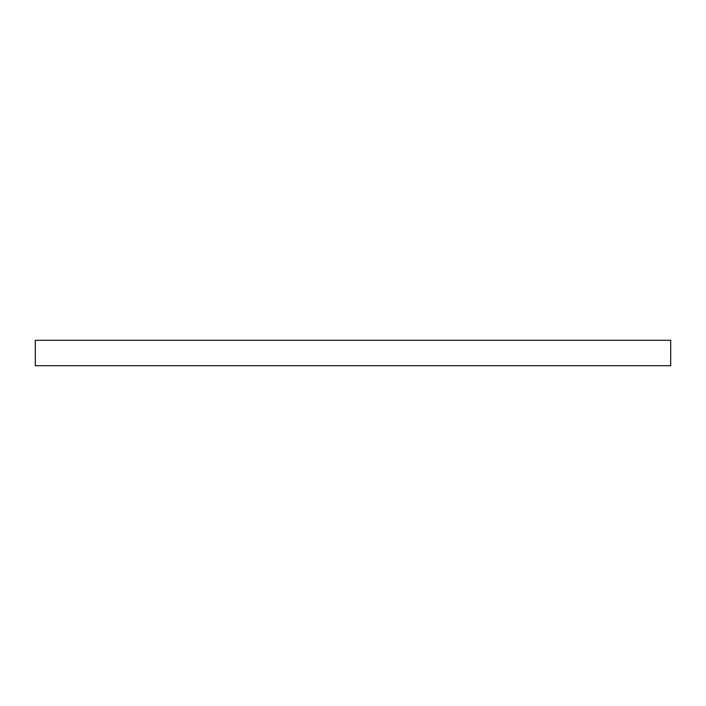 <?xml version="1.0" encoding="UTF-8"?>
<svg xmlns="http://www.w3.org/2000/svg" width="706" height="706" viewBox="0 0 706 706"><rect width="100%" height="100%" fill="white"/><g stroke="black" fill="none" stroke-linecap="round" stroke-linejoin="round"><path stroke-width="1.06" d="M35.3 340.292L35.3 365.708L670.7 365.708L670.7 340.292L35.3 340.292L35.3 365.708L670.7 365.708L670.7 340.292L35.3 340.292"/></g></svg>
